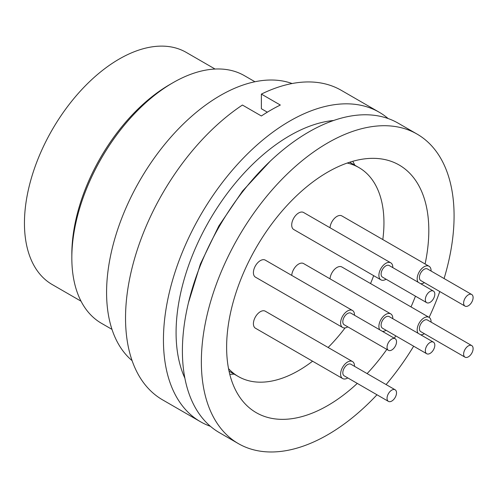 <?xml version="1.0" encoding="UTF-8"?>
<svg xmlns="http://www.w3.org/2000/svg" width="498" height="498" viewBox="0 0 498 498"><rect width="100%" height="100%" fill="white"/><g stroke="black" fill="none" stroke-linecap="round" stroke-linejoin="round"><path stroke-width="0.75" d="M229.771 374.291A129.561 74.806 120 0 0 234.185 374.135M425.099 263.971A142.963 82.544 120 0 0 399.197 165.037A142.963 82.544 120 0 0 327.715 172.115A142.963 82.544 120 0 0 234.321 298.097A142.963 82.544 120 0 0 256.233 412.661A142.963 82.544 120 0 0 327.715 405.577A142.963 82.544 120 0 0 357.284 383.404M367.119 373.6A142.963 82.544 120 0 0 386.84 349.397M394.31 338.229A142.963 82.544 120 0 0 395.773 335.876M411.012 306.911A142.963 82.544 120 0 0 415.457 296.173M444.085 278.55A178.707 103.179 120 0 0 417.069 134.087L398.114 123.143A178.707 103.179 120 0 0 308.766 131.989A178.707 103.179 120 0 0 192.016 289.469A178.707 103.179 120 0 0 219.413 432.669L238.368 443.612A178.707 103.179 120 0 0 327.715 434.76A178.707 103.179 120 0 0 376.98 394.777M417.069 134.087A178.707 103.179 120 0 0 327.715 142.932A178.707 103.179 120 0 0 210.971 300.412A178.707 103.179 120 0 0 238.368 443.612M333.666 120.479A160.835 92.858 120 0 0 289.811 135.637A160.835 92.858 120 0 0 184.876 378.181M292.089 83.533A160.835 92.858 120 0 0 220.309 95.51A160.835 92.858 120 0 0 117.603 229.74A160.835 92.858 120 0 0 132.101 360.652M71.83 257.839L71.83 254.192A138.5 79.96 120 0 1 169.762 84.573L172.918 82.749A142.963 82.544 120 0 0 172.918 82.749A142.963 82.544 120 0 0 71.83 257.839A142.963 82.544 120 0 0 101.443 323.289L111.988 329.377M215.061 69.041L186.233 52.396A134.03 77.383 120 0 0 119.215 59.038A134.03 77.383 120 0 0 31.66 177.145A134.03 77.383 120 0 0 52.203 284.545L81.031 301.19M267.345 112.187L261.375 108.738L261.375 94.097L280.33 105.041A178.707 103.179 120 0 0 270.856 110.102A178.707 103.179 120 0 0 261.375 115.984L242.42 105.041A178.707 103.179 120 0 0 133.42 262.739A178.707 103.179 120 0 0 162.547 399.838L200.457 421.725A178.707 103.179 120 0 0 210.436 426.325M388.135 118.543A178.707 103.179 120 0 0 379.159 112.199A178.707 103.179 120 0 0 289.811 121.045A178.707 103.179 120 0 0 173.061 278.525A178.707 103.179 120 0 0 200.457 421.725M347.199 163.058A120.628 69.645 -60 0 1 358.965 167.602A120.628 69.645 -60 0 1 383.952 222.824A120.628 69.645 -60 0 1 382.806 239.557M373.662 275.655A120.628 69.645 -60 0 1 370.549 283.549M345.064 327.908A120.628 69.645 -60 0 1 328.126 347.48M312.576 361.199A120.628 69.645 -60 0 1 238.343 376.532A120.628 69.645 -60 0 1 228.52 368.62M379.8 329.857A9.829 5.677 -60 0 1 378.897 326.42A9.829 5.677 -60 0 1 383.186 316.529A9.829 5.677 -60 0 1 390.762 313.896A9.829 5.677 -60 0 1 392.798 318.396A9.829 5.677 -60 0 1 392.791 318.676M386.087 330.286A9.829 5.677 -60 0 1 382.42 331.369M347.803 326.856A9.829 5.677 -60 0 1 342.643 327.491L255.449 277.149A9.829 5.677 -60 0 1 253.414 272.649A9.829 5.677 -60 0 1 257.709 262.757A9.829 5.677 -60 0 1 265.278 260.124L352.472 310.466A9.829 5.677 -60 0 1 354.508 314.966A9.829 5.677 -60 0 1 354.501 315.253M342.643 327.491A9.829 5.677 -60 0 1 340.607 322.99A9.829 5.677 -60 0 1 344.896 313.099A9.829 5.677 -60 0 1 352.472 310.466M347.803 377.926A9.829 5.677 -60 0 1 342.643 378.561L255.449 328.219A9.829 5.677 -60 0 1 253.414 323.719A9.829 5.677 -60 0 1 257.709 313.827A9.829 5.677 -60 0 1 265.278 311.194L352.472 361.536A9.829 5.677 -60 0 1 354.508 366.036A9.829 5.677 -60 0 1 354.501 366.323M342.643 378.561A9.829 5.677 -60 0 1 340.607 374.06A9.829 5.677 -60 0 1 344.896 364.169A9.829 5.677 -60 0 1 352.472 361.536M418.09 333.286A9.829 5.677 -60 0 1 417.181 329.85A9.829 5.677 -60 0 1 421.476 319.959A9.829 5.677 -60 0 1 429.046 317.326A9.829 5.677 -60 0 1 431.081 321.826A9.829 5.677 -60 0 1 431.081 322.106M424.377 333.716A9.829 5.677 -60 0 1 420.71 334.799M418.09 282.217A9.829 5.677 -60 0 1 417.181 278.78A9.829 5.677 -60 0 1 421.476 268.889A9.829 5.677 -60 0 1 429.046 266.256A9.829 5.677 -60 0 1 431.081 270.756A9.829 5.677 -60 0 1 431.081 271.036M424.377 282.646A9.829 5.677 -60 0 1 420.71 283.729M386.087 279.216A9.829 5.677 -60 0 1 380.933 279.851L293.739 229.51A9.829 5.677 -60 0 1 291.704 225.009A9.829 5.677 -60 0 1 295.993 215.117A9.829 5.677 -60 0 1 303.568 212.484L390.762 262.826A9.829 5.677 -60 0 1 392.798 267.326A9.829 5.677 -60 0 1 392.791 267.607M380.933 279.851A9.829 5.677 -60 0 1 378.897 275.35A9.829 5.677 -60 0 1 383.186 265.459A9.829 5.677 -60 0 1 390.762 262.826M426.724 353.748L382.495 328.213A6.704 3.872 -60 0 1 381.107 325.144A6.704 3.872 -60 0 1 384.033 318.396A6.704 3.872 -60 0 1 389.193 316.604L433.422 342.138A6.704 3.872 -60 0 1 434.81 345.207A6.704 3.872 -60 0 1 431.884 351.949A6.704 3.872 -60 0 1 426.724 353.748A6.704 3.872 -60 0 1 425.336 350.679A6.704 3.872 -60 0 1 428.261 343.931A6.704 3.872 -60 0 1 433.422 342.138M388.434 350.318L344.205 324.783A6.704 3.872 -60 0 1 342.817 321.714A6.704 3.872 -60 0 1 345.743 314.973A6.704 3.872 -60 0 1 350.909 313.174L395.138 338.708A6.704 3.872 -60 0 1 396.526 341.777A6.704 3.872 -60 0 1 393.601 348.519A6.704 3.872 -60 0 1 388.434 350.318A6.704 3.872 -60 0 1 387.046 347.249A6.704 3.872 -60 0 1 389.971 340.508A6.704 3.872 -60 0 1 395.138 338.708M388.434 401.388L344.205 375.853A6.704 3.872 -60 0 1 342.817 372.784A6.704 3.872 -60 0 1 345.743 366.042A6.704 3.872 -60 0 1 350.909 364.243L395.138 389.778A6.704 3.872 -60 0 1 396.526 392.847A6.704 3.872 -60 0 1 393.601 399.589A6.704 3.872 -60 0 1 388.434 401.388A6.704 3.872 -60 0 1 387.046 398.319A6.704 3.872 -60 0 1 389.971 391.571A6.704 3.872 -60 0 1 395.138 389.778M465.014 357.172L420.785 331.643A6.704 3.872 -60 0 1 419.397 328.574A6.704 3.872 -60 0 1 422.323 321.826A6.704 3.872 -60 0 1 427.483 320.033L471.712 345.568A6.704 3.872 -60 0 1 473.1 348.637A6.704 3.872 -60 0 1 470.174 355.379A6.704 3.872 -60 0 1 465.014 357.172A6.704 3.872 -60 0 1 463.626 354.109A6.704 3.872 -60 0 1 466.545 347.361A6.704 3.872 -60 0 1 471.712 345.568M465.014 306.108L420.785 280.573A6.704 3.872 -60 0 1 419.397 277.504A6.704 3.872 -60 0 1 422.323 270.756A6.704 3.872 -60 0 1 427.483 268.964L471.712 294.499A6.704 3.872 -60 0 1 473.1 297.567A6.704 3.872 -60 0 1 470.174 304.309A6.704 3.872 -60 0 1 465.014 306.108A6.704 3.872 -60 0 1 463.626 303.039A6.704 3.872 -60 0 1 466.545 296.291A6.704 3.872 -60 0 1 471.712 294.499M426.724 302.678L382.495 277.143A6.704 3.872 -60 0 1 381.107 274.074A6.704 3.872 -60 0 1 384.033 267.326A6.704 3.872 -60 0 1 389.193 265.534L433.422 291.069A6.704 3.872 -60 0 1 434.81 294.137A6.704 3.872 -60 0 1 431.884 300.879A6.704 3.872 -60 0 1 426.724 302.678A6.704 3.872 -60 0 1 425.336 299.609A6.704 3.872 -60 0 1 428.261 292.861A6.704 3.872 -60 0 1 433.422 291.069M330.018 227.754A9.829 5.677 -60 0 1 334.556 218.273A9.829 5.677 -60 0 1 341.858 215.914L429.046 266.256M330.018 278.824A9.829 5.677 -60 0 1 334.556 269.343A9.829 5.677 -60 0 1 341.858 266.984L429.046 317.326M291.728 275.394A9.829 5.677 -60 0 1 296.266 265.913A9.829 5.677 -60 0 1 303.568 263.554L390.762 313.896M379.159 112.199L341.255 90.312A178.707 103.179 120 0 0 261.375 94.097M254.951 81.753L244.406 75.665A142.963 82.544 120 0 0 172.924 82.749L169.762 84.573M386.093 384.556A178.707 103.179 120 0 0 413.657 346.203M429.12 317.369A178.707 103.179 120 0 0 439.79 291.548M354.806 165.199A129.561 74.806 120 0 0 352.74 161.302M270.177 161.24L242.551 191.02L218.821 225.974L200.408 264.002L188.431 302.821M229.036 371.159L238.343 376.532M349.664 162.23L358.965 167.602"/></g></svg>
